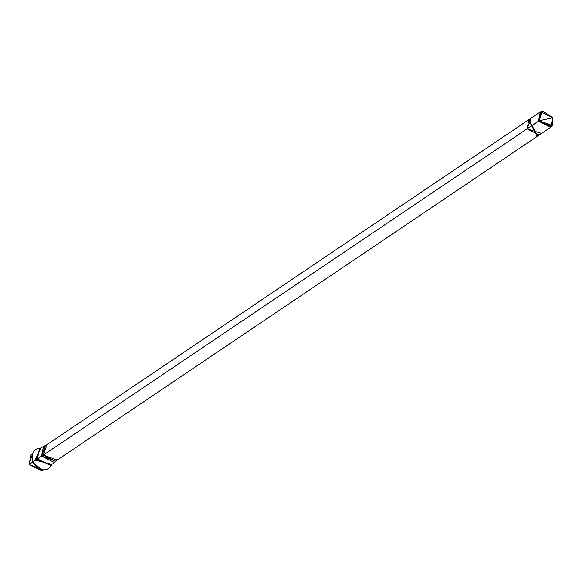 <?xml version="1.0" encoding="UTF-8"?>
<svg xmlns="http://www.w3.org/2000/svg" width="582" height="582" viewBox="0 0 582 582"><rect width="100%" height="100%" fill="white"/><g stroke="black" fill="none" stroke-linecap="round" stroke-linejoin="round"><path stroke-width="0.87" d="M542.562 111.024L541.988 111.169L538.496 121.136L539.143 120.765L542.562 111.024L552.9 117.746L552.362 125.552L539.143 120.765L552.9 117.746L539.143 120.765L527.052 128.848L538.496 121.136L552.18 125.777L550.703 127.276L538.496 121.136L540.343 111.911L542.286 111.104M540.343 111.911L528.907 119.63L537.39 135.788L528.907 119.623L527.052 128.848L539.267 134.988L537.39 135.788L539.267 134.995L537.062 136.013L538.939 135.213L55.559 461.191L43.352 455.059L526.725 129.073L43.352 455.059L46.851 445.092M528.907 119.623L528.572 119.848L537.062 136.013L528.798 119.703L45.207 445.834L43.352 455.059L41.562 456.07L55.887 461.25L56.309 460.689M43.235 469.892L29.1 464.472L32.512 453.996M539.383 120.714L550.914 126.505L552.66 117.797L541.129 112.006L539.383 120.714L552.66 117.797L539.383 120.714M57.181 459.474L56.869 459.947L43.352 455.059L41.562 456.07L43.526 446.292L45.876 445.383M45.956 445.325L45.272 445.506L41.562 456.07L37.415 458.863L50.358 465.367L37.415 458.863L41.562 456.07L54.504 462.574L50.358 465.367M56.236 460.74L54.504 462.574M39.38 449.086L37.415 458.863L39.38 449.086L43.526 446.292M36.382 459.438L51.281 464.749L36.382 459.438L37.415 458.863L36.382 459.438L40.303 448.467L36.382 459.438L34.985 460.107L51.893 464.334L34.985 460.107L36.382 459.438M40.915 448.053L34.985 460.107L40.915 448.053M34.985 460.107L32.905 461.664L34.818 465.047L32.898 461.65L34.985 460.107M32.643 453.633L31.064 454.702L29.1 464.472L32.417 462.239L42.05 469.732L32.417 462.239L32.905 461.664L32.417 462.239L32.221 455.16L32.417 462.239L29.1 464.472L42.042 470.976L43.621 469.914M540.882 133.271L527.052 128.848L531.104 118.772M550.703 127.276L539.267 134.988M552.362 125.552L552.005 126.025M40.958 448.024L38.521 448.278L35.837 449.479L34.178 450.977L32.687 453.502L32.177 455.386L32.898 461.65L33.858 463.621M51.936 464.305L50.787 466.466L48.735 468.466L46.662 469.485L43.759 469.921L40.427 469.281L34.818 465.047"/></g></svg>
